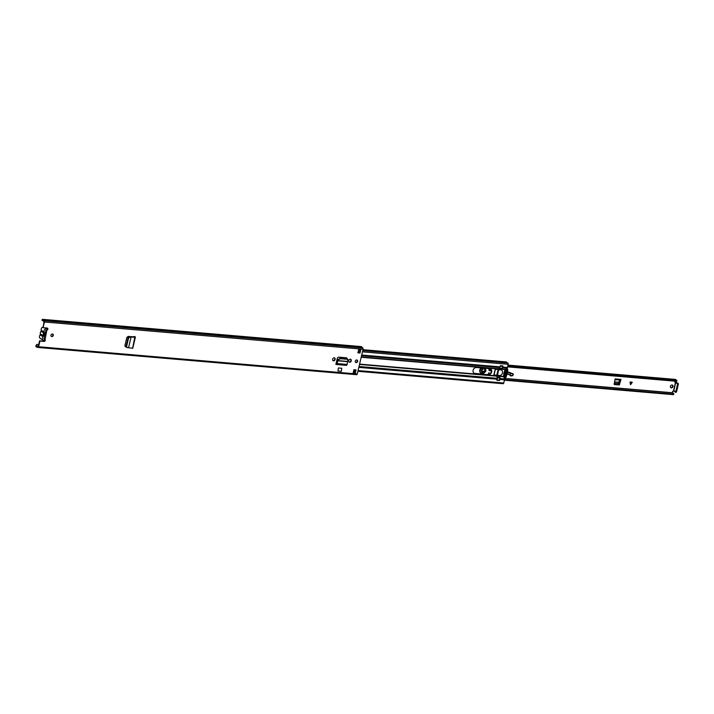 <?xml version="1.0" encoding="UTF-8"?>
<svg xmlns="http://www.w3.org/2000/svg" width="714" height="714" viewBox="0 0 714 714"><rect width="100%" height="100%" fill="white"/><g stroke="black" fill="none" stroke-linecap="round" stroke-linejoin="round"><path stroke-width="1.07" d="M126.048 346.344L127.137 347.682L126.583 346.585L128.511 338.32L127.984 338.079L126.048 346.344M129.618 337.106L134.812 337.169L132.634 348.173L128.556 347.78L131.09 336.972L129.618 337.106L128.511 338.32M129.091 336.865L127.984 338.079M131.09 336.972L134.33 336.571M134.812 337.169L135.276 336.919L134.812 337.169L135.276 336.919L134.821 336.615M332.608 359.472A1.455 1.187 121.4 0 0 335.044 359.678L335.152 359.258A1.455 1.187 121.4 0 0 332.706 359.044L332.608 359.472M348.753 360.847A1.455 1.187 121.4 0 0 351.199 361.061L351.297 360.632A1.455 1.187 121.4 0 0 348.851 360.427L348.753 360.847M50.926 335.187A1.428 1.16 121.4 0 0 53.318 335.384A1.428 1.16 121.4 0 0 50.926 335.187M355.251 361.186A1.428 1.16 121.4 0 0 357.643 361.391A1.428 1.16 121.4 0 0 355.251 361.186M356.063 369.861L355.215 373.476L353.091 373.297L353.939 369.682L356.063 369.861M357.892 352.814L358.74 349.2L360.865 349.378L360.017 352.993L357.892 352.814M41.947 320.247L43.036 320.72A1.526 0.821 94.9 0 0 42.447 320.104A1.526 0.821 94.9 0 0 42.251 320.131L42.215 319.39A2.285 1.241 94.9 0 1 42.51 319.345A2.285 1.241 94.9 0 1 43.384 320.238L44.125 320.729A1.017 0.553 94.9 0 1 44.402 321.996L43.072 327.681L47.186 328.038A1.107 0.901 -58.6 0 1 47.302 329.975L45.946 329.966M44.679 338.963L43.884 338.9L45.053 339.578A1.107 0.901 -58.6 0 1 44.045 341.426L39.93 341.069L38.592 346.754A1.017 0.553 94.9 0 1 38.003 347.459A1.017 0.553 94.9 0 1 37.86 347.415L37.11 346.995A2.285 1.241 94.9 0 1 36.682 347.093A2.285 1.241 94.9 0 1 35.879 346.379L36.03 345.451L35.879 346.379M360.882 346.62A2.285 1.241 94.9 0 1 361.186 346.585A2.285 1.241 94.9 0 1 362.06 347.477L362.792 347.959A1.017 0.553 94.9 0 1 363.069 349.226L357.259 373.984A1.017 0.553 94.9 0 1 356.67 374.689A1.017 0.553 94.9 0 1 356.527 374.645L38.145 347.432M336.339 364.417L336.08 363.497A0.955 0.518 94.9 0 1 336.151 363.515L336.08 363.488M347.209 358.821A1.562 1.267 121.4 0 0 346.219 357.776L338.9 357.152A1.562 1.267 121.4 0 0 337.24 358.526L336.08 363.497M337.981 370.985L338.356 367.969L341.756 368.263L341.372 371.271L337.981 370.985L338.356 367.969M134.08 336.919L128.118 336.401L126.815 337.517L124.905 345.656L126.083 347.013M52.657 333.974A1.428 1.16 -58.6 0 1 51.203 336.365M356.991 359.981A1.428 1.16 -58.6 0 1 355.527 362.373M355.634 369.825L355.045 372.36A0.955 0.518 94.9 0 1 355.215 373.476M360.865 349.378A0.955 0.518 94.9 0 1 360.311 350.038L359.642 352.761L357.946 352.618M47.302 328.056A1.107 0.901 -58.6 0 1 46.919 329.752L45.053 339.578M43.036 320.702A0.955 0.518 -85.1 0 0 43.268 321.032L44.018 321.764L43.072 327.681M44.714 339.4A1.107 0.901 -58.6 0 1 43.661 341.194L39.547 340.837L38.217 346.522L37.342 346.272A0.955 0.518 -85.1 0 0 37.039 346.272A1.526 0.821 94.9 0 1 36.753 346.335A1.526 0.821 94.9 0 1 36.218 345.862L38.333 346.04M350.628 359.196A1.455 1.187 -58.6 0 1 350.913 360.4L350.815 360.829A1.455 1.187 -58.6 0 1 349.039 362.06M334.482 357.812A1.455 1.187 -58.6 0 1 334.768 359.026L334.67 359.445A1.455 1.187 -58.6 0 1 332.894 360.677M346.477 357.83A1.562 1.267 -58.6 0 1 346.843 358.776M126.039 346.834L125.164 346.701M36.03 345.451L36.842 344.416L38.672 344.567M360.311 350.038L360.284 350.038A0.955 0.518 94.9 0 1 360.177 349.994L358.589 349.86M354.18 371.967A1.08 0.58 94.9 0 1 354.331 371.949A1.08 0.58 94.9 0 1 354.483 371.994L354.956 372.28A0.955 0.518 94.9 0 1 355.045 372.36M335.866 364.381L336.151 363.515L336.874 363.506L336.481 364.488L335.999 364.256M337.419 360.74L337.66 360.097L337.936 360.606L347.522 361.427L347.968 360.543L347.299 359.303L340.364 358.714L338.472 359.731L336.481 364.488L346.531 365.372L347.174 364.479L347.468 361.695L337.419 360.74L336.874 363.506L347.174 364.479M347.968 360.543L347.022 358.794L347.691 360.034L347.022 358.794L340.141 358.205L337.66 360.097M128.163 347.539L127.137 347.682M44.803 340.346A2.499 2.035 -58.6 0 1 43.17 340.23A2.499 2.035 -58.6 0 1 42.385 337.909A2.499 2.035 -58.6 0 1 43.001 336.669L40.154 334.928A2.499 2.035 121.4 0 0 39.529 336.178A2.499 2.035 121.4 0 0 40.323 338.49L43.17 340.23M47.508 328.815A2.499 2.035 121.4 0 0 47.463 328.779A2.499 2.035 121.4 0 0 44.063 330.743A2.499 2.035 121.4 0 0 44.089 332.037A1.017 0.821 -58.6 0 1 43.849 333.054A2.597 2.106 121.4 0 0 43.224 334.322A2.597 2.106 121.4 0 0 43.242 335.651A1.017 0.821 -58.6 0 1 43.001 336.669M42.795 327.012A2.499 2.035 121.4 0 0 41.216 329.002A2.499 2.035 121.4 0 0 41.242 330.305A1.017 0.821 -58.6 0 1 41.001 331.314A2.597 2.106 121.4 0 0 40.377 332.59A2.597 2.106 121.4 0 0 40.395 333.92A1.017 0.821 -58.6 0 1 40.154 334.928M45.348 332.653L43.84 334.161L44.491 336.285A1.999 1.624 -58.6 0 1 45.348 332.653L45.955 330.046M43.884 338.9L44.491 336.285M672.267 384.971A1.589 1.285 -58.6 0 1 670.66 387.622M674.819 382.124L675.739 382.302L673.713 391.21A0.955 0.518 94.9 0 0 674.221 391.031L674.819 391.433A0.955 0.518 94.9 0 0 675.81 391.549L677.506 384.319A0.955 0.518 94.9 0 0 676.711 383.338L676.104 383.007A0.955 0.518 94.9 0 0 675.801 382.329L674.819 381.928M619.663 384.355L619.27 383.793L620.27 380.044A0.955 0.518 -85.1 0 0 620.966 379.402L615.12 378.902L614.183 384.525L619.279 384.953L620.966 379.402M614.254 384.275L619.279 384.953M619.27 383.793L618.262 384.623M673.025 386.551A1.589 1.285 -58.6 0 1 670.375 386.328A1.589 1.285 -58.6 0 1 673.025 386.551M632.301 382.213L630.551 384.703L630.016 382.017L632.301 382.213M674.917 382.186L674.998 381.169M672.276 392.87L672.633 391.236L673.659 391.174M507.815 365.746L676.729 380.178L676.908 381.026L507.627 366.559M504.53 379.732L673.82 394.199L673.338 394.655L504.423 380.214M507.966 365.104L675.346 379.411A1.142 0.616 94.9 0 1 675.765 379.803A1.508 0.821 -85.1 0 0 675.944 380.107M673.82 394.199A2.463 1.33 -85.1 0 0 672.784 392.914L504.468 378.527M507.556 366.862L676.238 381.276A2.463 1.33 -85.1 0 0 676.908 381.026M676.595 382.401A0.955 0.518 94.9 0 1 676.899 383.079L676.908 383.132M677.113 383.079L677.907 383.15A0.955 0.518 94.9 0 1 678.3 384.382L676.604 391.611A0.955 0.518 94.9 0 1 676.051 392.272L675.257 392.2M674.801 391.29A0.955 0.518 94.9 0 1 674.516 391.281L673.98 391.236M619.993 381.222L620.466 381.508M619.627 379.991L618.735 383.034L617.574 383.659L614.183 383.364M630.498 384.676L632.22 382.204M484.672 368.21L485.948 370.905C483.655 374.011 482.173 373.859 481.504 370.45L483.949 368.147M481.629 371.824L485.279 370.655L483.789 368.29M481.058 367.897A3.365 2.731 121.4 0 0 479.799 369.968A3.365 2.731 121.4 0 0 480.852 373.127A3.365 2.731 121.4 0 0 481.102 373.252M487.948 374.493L489.081 372.592L488.403 374.475M512.973 375.243L510.581 375.805L512.224 375.859L513.366 374.654L513.125 373.886A0.821 0.669 121.4 0 0 513.045 373.841L508.734 372.19A5.069 4.114 121.4 0 0 507.565 371.958L507.52 371.949M509.243 374.627A6.658 5.4 -58.6 0 1 510.251 375.6A1.776 1.437 121.4 0 0 510.742 375.983M491.277 370.102L491.098 370.057A1.901 1.544 121.4 0 0 489.991 370.245A1.428 1.16 -58.6 0 1 489.135 370.37M513.134 373.886L513 375.234L513.125 373.886L508.734 372.19M513.312 374.671L513.045 373.841M513.018 375.145L510.849 375.734L510.207 375.002L510.251 375.6M510.207 375.002L510.599 373.011M513.107 374.082L507.458 372.467M491.607 370.584L490.607 370.744L489.144 368.594M482.236 368.005L481.879 373.484L483.592 374.127M483.414 368.379A2.222 1.803 -58.6 0 1 483.414 372.529A2.222 1.803 -58.6 0 1 481.539 371.45M337.204 361.811L336.481 361.748M488.269 374.725A3.204 2.597 121.4 0 0 491.473 372.485A3.204 2.597 121.4 0 0 490.643 368.942A3.204 2.597 121.4 0 0 489.697 368.638L476.524 367.514A3.204 2.597 121.4 0 0 473.123 370.325A3.204 2.597 121.4 0 0 474.141 373.288A3.204 2.597 121.4 0 0 475.096 373.601L488.269 374.725L474.712 373.368A3.204 2.597 -58.6 0 1 473.962 373.163M361.712 355.028L500.086 366.853A1.267 0.687 94.9 0 1 499.729 367.558L498.077 369.388L495.141 369.441L493.865 374.859L496.757 375.439L497.212 378.304A1.267 0.687 94.9 0 1 497.185 379.205L496.908 380.375L499.113 380.383M500.086 366.853L500.353 365.675L502.906 365.898L502.629 367.067L507.413 367.478A1.267 0.687 94.9 0 1 507.065 368.183L505.244 369.593A11.406 9.255 121.4 0 0 503.647 376.412L504.539 378.929A1.267 0.687 94.9 0 1 504.512 379.83L503.763 383.025A1.017 0.553 94.9 0 1 503.174 383.721L357.892 371.307M337.249 361.614L336.535 361.561M490.447 368.843A3.204 2.597 -58.6 0 1 491.045 372.378A3.204 2.597 -58.6 0 1 487.885 374.493M496.453 375.278L493.856 374.975M499.782 379.152A1.267 0.687 -85.1 0 1 499.738 379.42L499.461 380.598M501.567 370.12A3.168 2.57 121.4 0 0 501.246 369.879A3.168 2.57 121.4 0 0 501.219 369.861L498.854 369.656M362.748 350.61L507.6 362.989A1.017 0.553 94.9 0 1 507.743 362.971A1.017 0.553 94.9 0 1 508.163 364.283L507.413 367.478M362.962 349.69L506.092 361.918A2.222 1.205 94.9 0 1 506.842 362.56A1.589 0.857 -85.1 0 0 507.119 362.917M505.923 376.671L505.923 376.671A8.247 6.694 -58.6 0 1 505.592 377.144A0.634 0.518 -58.6 0 1 504.637 376.974A11.808 9.585 -58.6 0 1 504.619 376.555L504.271 376.528A12.218 9.916 121.4 0 0 504.379 377.947L504.262 377.938M504.387 378.018A0.562 0.455 121.4 0 0 505.182 378.17A8.648 7.024 121.4 0 0 506.288 376.697M499.327 380.401L496.953 380.196L497.604 377.483A2.918 1.58 94.9 0 1 497.471 377.188A1.267 0.687 94.9 0 1 497.426 375.992L499.809 376.198A1.267 0.687 -85.1 0 0 499.862 377.385A2.918 1.58 -85.1 0 0 499.996 377.688L499.327 380.401L496.989 380.187M501.094 369.852L501.549 370.111A3.142 2.544 -58.6 0 1 502.46 372.949A3.142 2.544 -58.6 0 1 500.291 375.528L499.836 376.117L497.426 375.992M497.444 375.912L499.782 375.876M502.54 365.863L502.094 368.736A2.918 1.58 -85.1 0 0 501.88 368.817A1.267 0.687 -85.1 0 0 501.353 369.647L498.577 369.852L497.39 375.671M498.827 369.656L501.326 369.727M501.353 369.647L498.943 369.522M498.961 369.441A1.267 0.687 94.9 0 1 499.488 368.611A2.918 1.58 94.9 0 1 499.702 368.531L500.327 365.791M498.167 369.379L496.792 375.216L493.856 374.939M503.647 376.412L499.809 376.198M504.343 376.207A8.247 6.694 121.4 0 0 504.503 375.966L504.753 375.716A8.247 6.694 -58.6 0 0 505.021 375.261A0.634 0.518 121.4 0 0 505.093 374.761L506.021 375.332A0.634 0.518 -58.6 0 1 505.949 375.832A8.247 6.694 121.4 0 0 507.145 370.736A0.634 0.518 -58.6 0 1 506.985 371.226L505.744 374.279L506.021 375.332M507.511 370.432A8.648 7.024 -58.6 0 1 506.083 376.332L505.717 376.305A8.247 6.694 121.4 0 0 507.127 370.28L507.788 370.316A8.648 7.024 121.4 0 0 507.404 368.719A0.562 0.455 121.4 0 0 506.565 368.727L506.521 368.799A12.218 9.916 121.4 0 0 505.771 370.138L505.646 370.263A11.808 9.585 -58.6 0 0 504.307 376.18L503.95 376.153A12.218 9.916 -58.6 0 1 504.289 373.172L504.325 373.038A12.218 9.916 -58.6 0 1 505.36 370.129L506.119 370.173A11.808 9.585 -58.6 0 1 506.333 369.781A0.634 0.518 -58.6 0 1 507.324 369.772A8.247 6.694 -58.6 0 1 507.422 370.28L507.351 370.414M504.271 376.528L505.592 377.144M506.199 370.013A8.247 6.694 -58.6 0 1 506.217 370.173L507.145 370.736M506.985 371.226L506.056 370.664L505.503 371.378M506.056 370.664A0.634 0.518 121.4 0 0 506.217 370.173M505.271 373.993L505.744 374.279M505.619 371.815L506.235 372.19M504.316 375.457A0.634 0.518 -58.6 0 1 504.432 375.234L505.708 372.146L505.414 371.048A0.634 0.518 -58.6 0 1 505.405 370.843M501.058 369.87L498.577 369.852M126.601 346.495L126.066 346.254M38.592 346.754L357.259 373.984M44.402 321.996L363.069 349.226M42.644 320.167L42.215 319.39M43.384 320.238L362.06 347.477M43.438 320.309L362.105 347.539M44.125 320.729L362.792 347.959M354.483 371.994L353.421 371.905M354.956 372.28L353.359 372.146M45.312 332.67L44.482 336.24M338.472 359.731L338.204 359.222M340.408 358.714L340.141 358.205M346.406 365.336L336.722 364.515M40.395 333.92L43.242 335.651M41.242 330.305L44.089 332.037M43.849 333.054L41.001 331.314M675.533 382.24L673.445 391.12M504.45 378.393L672.285 392.736M507.886 365.461L675.765 379.803M674.221 391.031L674.739 391.076M675.81 391.549L676.604 391.611M677.506 384.319L678.3 384.382M676.104 383.007L676.899 383.079M620.404 380.062L614.959 379.589L620.305 380.026M614.95 379.634L619.609 380.035M614.433 382.044L619.083 382.436M614.459 381.901L619.136 382.302M630.685 384.391L631.06 382.106M630.801 382.088L630.453 384.221M485.69 370.825A2.472 2.008 -58.6 0 1 482.343 372.726A2.472 2.008 -58.6 0 1 481.566 370.405A2.472 2.008 -58.6 0 1 484.913 368.504A2.472 2.008 -58.6 0 1 485.69 370.825M484.833 368.46A2.472 2.008 -58.6 0 1 485.538 370.736A2.472 2.008 -58.6 0 1 482.262 372.681M481.879 373.484L481.718 373.601A3.365 2.731 -58.6 0 1 481.334 373.413A3.365 2.731 -58.6 0 1 480.272 370.254A3.365 2.731 -58.6 0 1 481.816 367.969M489.991 370.245L490.464 370.53A1.428 1.16 -58.6 0 1 489.188 368.594M509.484 374.761L507.083 374.109A6.658 5.4 -58.6 0 1 509.484 374.761A6.658 5.4 -58.6 0 1 509.974 375.109M481.727 373.609L480.852 373.127M490.607 370.744L490.464 370.53A1.901 1.544 -58.6 0 1 491.321 370.316M507.565 371.958L508.038 372.244L507.493 372.226M508.1 372.485L508.038 372.244A5.069 4.114 -58.6 0 1 509.207 372.476L509.225 372.708M510.198 375.02L507.127 373.984M361.186 357.277L498.434 369.004M336.401 362.123L337.133 362.185M359.579 364.104L496.837 375.832M336.321 362.462L337.07 362.525M359.499 364.443L496.828 376.18M359.017 366.496L497.212 378.304M358.812 367.38L497.185 379.205M361.248 357L498.568 368.736M361.543 355.75L499.729 367.558M353.814 370.209L355.518 370.352M358.062 370.566L503.763 383.025M499.738 379.42L504.512 379.83M499.773 376.43L503.727 376.769M499.925 378.536L504.539 378.929M501.478 369.272L505.244 369.593M501.647 368.995L505.476 369.325M502.442 367.79L507.065 368.183M358.499 350.244L360.195 350.387M358.214 351.475L359.91 351.618M362.462 351.832L508.163 364.283M362.828 350.253L506.842 362.56M507.324 369.772L506.761 369.424M505.949 375.832L505.021 375.261M500.032 378.081L497.64 377.876M497.158 379.937L499.55 380.134M502.763 366.416L500.38 366.211M499.889 368.272L502.281 368.478M497.604 377.483L499.996 377.688M499.862 377.385L497.471 377.188M500.344 365.738L502.665 365.934M502.094 368.736L499.702 368.531M499.488 368.611L501.88 368.817M500.291 375.528L497.301 375.278M495.4 369.165L494.034 374.975M36.682 347.093L37.44 347.156M38.003 347.459L356.67 374.689M42.51 319.345L361.186 346.585M353.43 371.869L354.331 371.949M348.013 359.713L347.745 359.204M132.759 348.325L135.401 337.079M47.463 328.779L46.089 327.94M673.846 391.254L674.641 391.326M482.343 372.726L481.593 370.432C482.334 368.611 483.44 367.969 484.913 368.504M489.349 370.548L489.233 368.602M353.644 370.95L355.34 371.093M358.508 350.217L360.204 350.36M362.757 350.574L507.743 362.971"/></g></svg>
